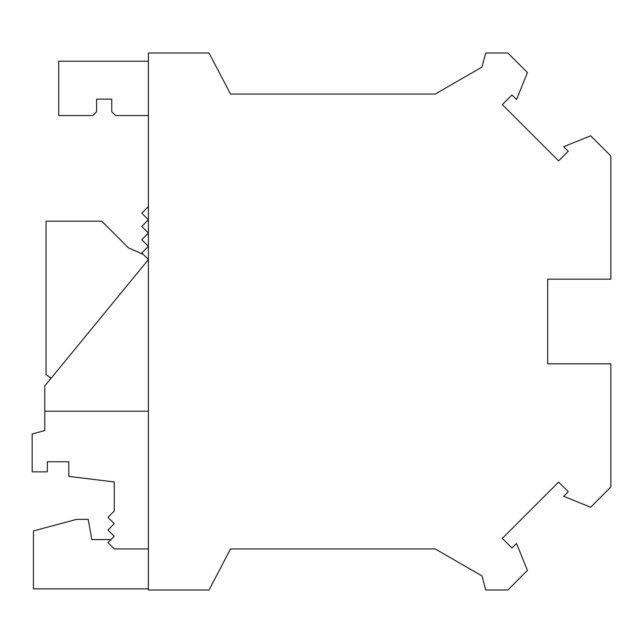 <?xml version="1.0" encoding="UTF-8"?>
<svg xmlns="http://www.w3.org/2000/svg" width="643" height="643" viewBox="0 0 643 643"><rect width="100%" height="100%" fill="white"/><g stroke="black" fill="none" stroke-linecap="round" stroke-linejoin="round"><path stroke-width="0.96" d="M110.998 539.581L91.78 539.581L88.212 519.367L76.613 519.367L33.428 530.941L33.428 588.859L148.396 588.859M148.396 590.001L148.396 52.999L209.047 52.999L230.524 94.063L435.215 94.063L481.969 67.073L485.738 52.999L507.874 52.999L527.429 72.563L516.538 99.544L511.957 94.971L502.312 104.616L558.598 160.903L568.251 151.258L563.67 146.684L590.66 135.786L610.85 155.976L610.85 279.175L547.675 279.175L547.675 363.825L610.85 363.825L610.85 487.024L590.66 507.214L563.67 496.316L568.251 491.742L558.598 482.097L502.312 538.384L511.957 548.029L516.538 543.456L527.429 570.437L507.874 590.001L485.738 590.001L481.969 575.927L435.215 548.937L230.524 548.937L209.047 590.001L148.396 590.001M143.228 254.427L128.423 247.828L101.763 221.176L46.063 221.176L46.063 374.66L51.127 378.205M114.277 511.032L114.277 481.969L114.277 511.032L107.96 517.35L114.277 523.667L107.96 529.985L114.277 536.302L107.96 542.62L114.277 548.937L148.396 548.937M68.793 461.754L47.309 461.754L68.793 461.754L68.793 476.383L114.277 481.969M111.753 99.118L96.587 99.118L111.753 99.118L111.753 111.753L115.547 115.547L148.396 115.547M148.396 206.516L141.765 213.154L148.396 219.785L141.765 226.416L148.396 233.055L141.765 239.686L148.396 246.317L141.765 252.956L148.396 259.587L44.785 385.937L44.785 430.569L32.15 433.953L32.15 471.858L47.309 471.858L47.309 461.754M148.396 411.215L44.785 411.215M148.396 61.214L58.682 61.214L58.682 115.547L92.801 115.547L96.587 111.753L96.587 99.118"/></g></svg>
